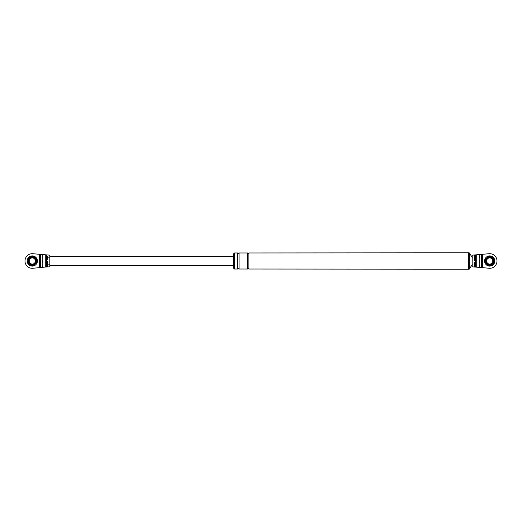 <?xml version="1.0" encoding="UTF-8"?>
<svg xmlns="http://www.w3.org/2000/svg" width="522" height="522" viewBox="0 0 522 522"><rect width="100%" height="100%" fill="white"/><g stroke="black" fill="none" stroke-linecap="round" stroke-linejoin="round"><path stroke-width="0.39" stroke-dasharray="2.61 1.96" d="M489.342 256.615L489.342 257.92A3.099 3.099 0 0 0 486.628 260.635L485.062 260.635L486.628 260.635A3.099 3.099 0 0 0 489.342 264.08L489.342 264.426A3.445 3.445 0 0 1 486.276 261.365L485.303 261.365A4.411 4.411 0 0 0 489.342 265.398L489.342 264.08A3.099 3.099 0 0 0 492.781 261.365L493.133 261.365A3.445 3.445 0 0 1 490.067 264.426L490.067 265.398A4.411 4.411 0 0 0 494.106 261.365L492.781 261.365A3.099 3.099 0 0 0 490.067 257.92L490.067 256.361L490.067 257.92A3.099 3.099 0 0 0 489.342 257.92L489.342 256.615A4.398 4.398 0 0 0 485.323 260.635M494.347 260.635L494.106 260.635A4.411 4.411 0 0 0 489.708 256.589A4.411 4.411 0 0 0 485.29 261A4.411 4.411 0 0 0 489.708 265.411A4.411 4.411 0 0 0 494.119 261A4.411 4.411 0 0 0 489.342 256.602A4.411 4.411 0 0 0 485.303 261.365L485.062 261.365A4.652 4.652 0 0 0 489.342 265.639L489.342 265.398A4.411 4.411 0 0 0 494.119 261A4.411 4.411 0 0 0 489.708 256.589A4.411 4.411 0 0 0 485.29 261A4.411 4.411 0 0 0 489.708 265.411A4.411 4.411 0 0 1 485.29 261A4.411 4.411 0 0 1 489.708 256.589A4.411 4.411 0 0 1 494.119 261A4.411 4.411 0 0 1 489.708 265.411A4.411 4.411 0 0 0 490.067 265.398L490.067 265.639A4.652 4.652 0 0 0 494.347 261.365L494.106 261.365A4.411 4.411 0 0 0 494.106 260.635L494.347 260.635A4.652 4.652 0 0 0 490.067 256.361M493.133 260.635A3.445 3.445 0 0 0 490.067 257.574M494.086 260.635A4.398 4.398 0 0 0 490.067 256.615M489.342 256.361A4.652 4.652 0 0 0 485.062 260.635M486.276 261.365L485.323 261.365A4.398 4.398 0 0 0 489.342 265.385L489.342 264.426M490.067 265.639L490.067 265.385A4.398 4.398 0 0 0 494.086 261.365L493.133 261.365M490.067 265.385L490.067 264.426M489.342 257.574A3.445 3.445 0 0 0 486.276 260.635M474.531 257.353L474.531 255.167L472.195 255.167L472.195 257.353L474.531 257.353L474.531 264.647L472.195 264.647L472.195 266.833L474.531 266.833L474.531 264.647M472.195 263.63L472.195 257.385L472.195 263.63M248.89 252.974L248.89 269.026M248.89 253.124L248.89 268.876L248.89 253.124M247.578 252.974L247.578 269.026M247.578 268.876L247.578 253.124L247.578 268.876M239.043 253.124L239.043 268.876L239.043 253.124M237.725 252.974L237.725 269.026M237.725 268.876L237.725 253.124L237.725 268.876M234.522 252.974L234.522 269.026M234.522 253.777L234.522 268.223L234.522 253.777M233.275 253.777L233.275 268.223M472.195 264.647L472.195 257.353M476.188 266.996L488.99 268.262A7.295 7.295 0 0 0 497.003 261A7.295 7.295 0 0 0 488.99 253.738L474.531 255.167L474.531 266.833L476.188 266.996L476.188 255.004M469.35 252.922L469.35 269.078M468.619 252.792L468.619 269.208M468.469 252.974L468.469 269.026M28.867 261.365L27.894 261.365A4.411 4.411 0 0 0 32.292 265.411A4.411 4.411 0 0 1 27.881 261A4.411 4.411 0 0 1 32.292 256.589A4.411 4.411 0 0 1 36.71 261A4.411 4.411 0 0 1 32.292 265.411A4.411 4.411 0 0 0 32.658 265.398L32.658 264.08A3.099 3.099 0 0 1 31.933 264.08L31.933 264.426A3.445 3.445 0 0 1 28.867 261.365L27.914 261.365A4.398 4.398 0 0 0 31.933 265.385L31.933 264.426M32.658 265.385A4.398 4.398 0 0 0 36.677 261.365L36.697 261.365A4.411 4.411 0 0 1 32.658 265.398L32.658 264.08A3.099 3.099 0 0 0 32.658 257.92L32.658 256.361A4.652 4.652 0 0 1 36.938 260.635L36.677 260.635A4.398 4.398 0 0 0 32.658 256.615M27.653 261.365A4.652 4.652 0 0 0 31.933 265.639L31.933 264.08A3.099 3.099 0 0 1 29.219 260.635L28.867 260.635A3.445 3.445 0 0 1 31.933 257.574L31.933 257.92A3.099 3.099 0 0 0 29.219 260.635L27.894 260.635A4.411 4.411 0 0 0 27.894 261.365L27.914 261.365M32.658 264.426A3.445 3.445 0 0 0 35.724 261.365L36.697 261.365A4.411 4.411 0 0 0 32.658 256.602L32.658 257.92A3.099 3.099 0 0 0 31.933 257.92L31.933 256.602A4.411 4.411 0 0 0 27.894 260.635L28.867 260.635M233.275 256.439L233.275 265.561L233.275 256.439M49.805 264.647L47.469 264.647L47.469 266.833L49.805 266.833L49.805 255.167L47.469 255.167L47.469 257.353L49.805 257.353M36.677 260.635L35.724 260.635A3.445 3.445 0 0 0 32.658 257.574M36.677 261.365L35.724 261.365M35.724 260.635L36.938 260.635M31.933 257.574L31.933 256.615A4.398 4.398 0 0 0 27.914 260.635M32.658 265.639A4.652 4.652 0 0 0 36.938 261.365M32.658 256.361L32.658 256.602A4.411 4.411 0 0 0 31.933 256.602L31.933 256.361A4.652 4.652 0 0 0 27.653 260.635M49.805 264.824L49.805 256.439L49.805 264.824M47.469 264.647L47.469 257.353M33.01 253.738A7.295 7.295 0 0 0 24.997 261A7.295 7.295 0 0 0 33.01 268.262L39.509 267.623L39.509 254.377L33.01 253.738M32.292 265.411A4.411 4.411 0 0 0 36.71 261A4.411 4.411 0 0 0 32.292 256.589A4.411 4.411 0 0 0 27.881 261A4.411 4.411 0 0 0 32.292 265.411A4.411 4.411 0 0 0 36.71 261A4.411 4.411 0 0 0 32.292 256.589A4.411 4.411 0 0 0 27.881 261A4.411 4.411 0 0 0 32.292 265.411M39.509 254.377L47.469 255.167L47.469 266.833L46.373 266.944L46.373 255.056M46.373 266.944L39.509 267.623M482.491 267.623L482.491 254.377M479.535 267.329L479.535 254.671M477.956 267.173L477.956 254.827M475.627 266.944L475.627 255.056M42.465 267.329L42.465 254.671M44.044 267.173L44.044 254.827M45.812 266.996L45.812 255.004"/><path stroke-width="0.78" d="M489.708 265.196A4.196 4.196 0 0 0 493.897 261A4.196 4.196 0 0 0 489.708 256.804A4.196 4.196 0 0 0 485.512 261A4.196 4.196 0 0 0 489.708 265.196M489.708 257.535A3.465 3.465 0 0 0 486.236 261A3.465 3.465 0 0 0 489.708 264.465A3.465 3.465 0 0 0 493.173 261A3.465 3.465 0 0 0 489.708 257.535M489.708 255.891A5.109 5.109 0 0 0 484.599 261A5.109 5.109 0 0 0 489.708 266.109A5.109 5.109 0 0 0 494.81 261A5.109 5.109 0 0 0 489.708 255.891M482.569 267.629L472.195 266.833L472.195 255.167L488.99 253.738A7.295 7.295 0 0 1 497.003 261A7.295 7.295 0 0 1 488.99 268.262L482.569 267.629L482.569 254.371M472.195 264.615L469.35 269.078L468.619 269.208L248.89 269.026L248.89 252.974L468.619 252.792L469.35 252.922L472.195 257.385M239.043 269.026L247.578 269.026L247.578 252.974L239.043 252.974L239.043 269.026L239.043 252.974M237.725 269.026L237.725 252.974L234.522 252.974L234.522 269.026L237.725 269.026M234.522 268.223L233.275 268.223L233.275 253.777L234.522 253.777M489.708 264.099A3.099 3.099 0 0 0 492.807 261A3.099 3.099 0 0 0 489.708 257.901A3.099 3.099 0 0 0 486.602 261A3.099 3.099 0 0 0 489.708 264.099M469.35 269.078L469.35 252.922M468.619 269.208L468.619 252.792M468.469 269.026L468.469 252.974M247.578 268.876C248.015 268.034 248.452 268.034 248.89 268.876M247.578 253.124C248.015 253.966 248.452 253.966 248.89 253.124M237.725 268.876C238.169 268.034 238.606 268.034 239.043 268.876M237.725 253.124C238.169 253.966 238.606 253.966 239.043 253.124M45.74 267.01L33.01 268.262A7.295 7.295 0 0 1 24.997 261A7.295 7.295 0 0 1 33.01 253.738L49.805 255.167L49.805 266.833L45.74 267.01L45.74 254.99M32.292 255.891A5.109 5.109 0 0 0 27.19 261A5.109 5.109 0 0 0 32.292 266.109A5.109 5.109 0 0 0 37.401 261A5.109 5.109 0 0 0 32.292 255.891M32.292 265.196A4.196 4.196 0 0 0 36.488 261A4.196 4.196 0 0 0 32.292 256.804A4.196 4.196 0 0 0 28.103 261A4.196 4.196 0 0 0 32.292 265.196M32.292 257.535A3.465 3.465 0 0 0 28.827 261A3.465 3.465 0 0 0 32.292 264.465A3.465 3.465 0 0 0 35.764 261A3.465 3.465 0 0 0 32.292 257.535M49.805 256.439L233.275 256.439M49.805 265.561L233.275 265.561M32.292 257.901A3.099 3.099 0 0 0 29.193 261A3.099 3.099 0 0 0 32.292 264.099A3.099 3.099 0 0 0 35.398 261A3.099 3.099 0 0 0 32.292 257.901M475.477 266.931L475.477 255.069M476.26 267.01L476.26 254.99M479.809 267.355L479.809 254.645M481.382 267.512L481.382 254.488M39.431 267.629L39.431 254.371M46.523 266.931L46.523 255.069M42.191 267.355L42.191 254.645M40.618 267.512L40.618 254.488"/></g></svg>
